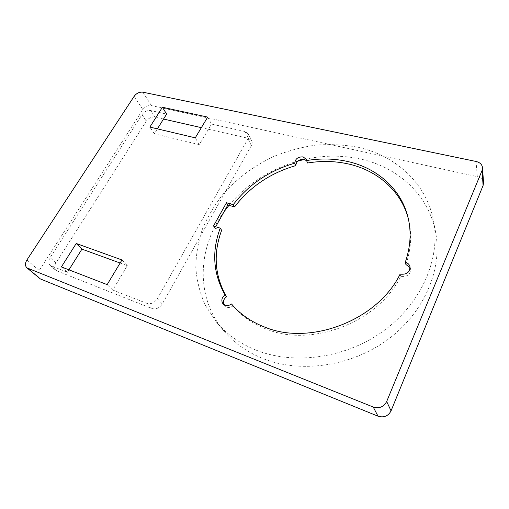 <?xml version="1.0" encoding="UTF-8"?>
<svg xmlns="http://www.w3.org/2000/svg" width="509" height="509" viewBox="0 0 509 509"><rect width="100%" height="100%" fill="white"/><g stroke="black" fill="none" stroke-linecap="round" stroke-linejoin="round"><path stroke-width="0.38" stroke-dasharray="2.54 1.91" d="M405.896 264.476C411.094 249.27 412.036 234.579 408.733 220.403L408.441 219.201M307.557 163.007L306.673 160.819M256.129 350.147C239.822 343.569 226.581 334.197 216.408 322.032L205.318 305.26C199.948 293.152 196.773 280.567 195.787 267.518C196.029 254.411 198.262 241.514 202.506 228.827C207.793 216.433 214.722 204.796 223.292 193.91C237.149 178.277 254.424 165.501 273.88 156.428C287.184 151.071 300.889 147.33 315.007 145.205C329.196 144.047 343.174 144.677 356.936 147.076C394.742 154.908 426.758 182.82 433.655 221.51C440.552 258.483 421.757 302.931 383.92 330.621C346.114 358.323 294.145 365.322 256.129 350.147M223.737 304.49L224.361 305.553L226.556 307.137C228.745 307.837 230.882 307.43 232.982 305.903C241.571 316.121 252.763 323.877 266.544 329.164C311.578 347.787 378.505 322.299 400.774 276.272L400.99 276.336C407.378 276.96 410.553 274.446 410.521 268.803L410.108 267.709M221.644 230.303L214.893 228.236L215.708 226.766M400.774 276.272L400.138 274.065M232.982 305.903L231.519 303.968M214.893 228.236L213.456 226.072M224.195 211.521C197.899 247.075 194.813 296.435 223.667 330.697C233.695 342.691 246.706 351.948 262.689 358.463C299.947 373.498 350.618 366.824 387.413 339.827C424.239 312.838 442.499 269.312 435.71 232.887C428.922 194.769 397.58 167.016 360.518 159.037C342.042 155.054 323.349 155.188 304.439 159.432M297.74 161.118C269.993 169.147 247.075 183.883 228.986 205.318M39.295 278.289C37.373 276.323 37.335 273.734 39.199 270.514L142.851 109.607C145.18 106.546 148.03 105.21 151.408 105.598L477.264 176.623C481.024 177.603 483.117 179.677 483.537 182.852M163.523 119.055L154.978 117.115C151.542 116.695 148.647 118.043 146.299 121.167L55.933 262.949C54.145 266.067 54.17 268.612 56.022 270.578L151.886 308.511C156.008 309.606 159.476 308.085 162.282 303.949L251.357 145.58C252.279 143.869 252.4 142.272 251.726 140.802L248.354 138.327L201.367 127.651M61.392 266.913L67.366 272.34L50.149 265.354C48.298 263.376 48.279 260.818 50.105 257.669L141.998 114.678C144.391 111.535 147.311 110.16 150.779 110.568L166.634 114.099M120.118 263.026L127.288 265.634L112.756 290.047L146.815 303.339C150.976 304.427 154.488 302.88 157.345 298.7L247.991 138.804C248.933 137.074 249.06 135.47 248.379 133.994L251.726 140.802M112.756 290.047L107.151 284.633M67.366 272.34L68.938 269.84M127.288 265.634L121.963 259.959M248.379 133.994L244.988 131.519L211.528 124.075L199.293 144.639L154.297 133.765L157.376 128.86M207.697 117.102L211.528 124.075M199.293 144.639L195.259 137.831M154.297 133.765L149.862 127.085M51.415 266.118L57.282 271.342M55.933 262.949L50.105 257.669M151.886 308.511L146.815 303.339M244.988 131.519L248.354 138.327M154.978 117.115L150.779 110.568M251.357 145.58L247.991 138.804M157.345 298.7L162.282 303.949M141.998 114.678L146.299 121.167M142.889 92.186L151.408 105.598M142.851 109.607L134.147 96.309M26.913 259.965L39.199 270.514M477.264 176.623L476.074 161.468M408.733 220.403L408.167 217.992M307.296 161.837L306.303 159.387M410.521 268.803L409.942 266.557M224.361 305.553L222.859 303.631M216.408 322.032L223.667 330.697M433.655 221.51L435.71 232.887M50.149 265.354L56.022 270.578"/><path stroke-width="0.76" d="M215.708 226.766L227.828 204.987L226.467 202.754L233.224 204.669C248.793 184.417 269.299 170.591 294.749 163.192C295.245 158.789 298.051 156.696 303.16 156.906L306.303 159.387L306.564 160.558C320.587 158.21 334.305 158.522 347.723 161.499C377.042 167.976 401.474 189.068 408.167 217.992C411.482 232.206 410.521 246.948 405.298 262.218L405.896 264.476L410.108 267.709M408.441 219.201C401.378 190.958 377.315 170.42 348.538 164C335.176 161.016 321.516 160.685 307.557 163.007L306.564 160.558M26.913 259.965L134.147 96.309C136.539 93.204 139.453 91.83 142.889 92.186L476.074 161.468C479.949 162.435 482.099 164.534 482.532 167.754L482.074 170.458L386.687 401.512C383.754 406.952 379.269 408.797 373.231 407.047L26.92 267.861C24.979 265.876 24.979 263.242 26.913 259.965M121.963 259.959L76.223 243.48L61.392 266.913L107.151 284.633L121.963 259.959M195.259 137.831L207.697 117.102L162.409 107.259L149.862 127.085L195.259 137.831M226.467 202.754L213.456 226.072L220.232 228.147C211.547 251.446 213.137 273.683 224.997 294.864C221.746 297.587 221.033 300.514 222.859 303.631L225.067 305.215C227.262 305.922 229.413 305.508 231.519 303.968C240.133 314.218 251.363 321.993 265.214 327.287C310.433 345.948 377.735 320.288 400.138 274.065L400.36 274.128C406.78 274.752 409.974 272.226 409.942 266.557C409.319 264.445 407.843 263.019 405.514 262.275L405.298 262.218M306.673 160.819L304.166 159.362C299.076 159.139 296.283 161.226 295.786 165.616L294.749 163.192M220.232 228.147L221.644 230.303C213.023 253.533 214.639 275.7 226.48 296.817C223.699 299.018 222.789 301.576 223.737 304.49M227.828 204.987L234.56 206.908C250.04 186.733 270.451 172.971 295.786 165.616M226.48 296.817L224.997 294.864M233.224 204.669L234.56 206.908M304.439 159.432L297.74 161.118M228.986 205.318L224.195 211.521M482.532 167.754L483.537 182.852L483.092 185.505L391.046 410.865C388.221 416.146 383.881 417.921 378.028 416.197L40.396 278.951L26.92 267.861M201.367 127.651L163.523 119.055M76.223 243.48L81.924 249.136L120.118 263.026M68.938 269.84L81.924 249.136M157.376 128.86L166.634 114.099L162.409 107.259M40.396 278.951L28.033 268.523M373.231 407.047L378.028 416.197M391.046 410.865L386.687 401.512M482.074 170.458L483.092 185.505"/></g></svg>
